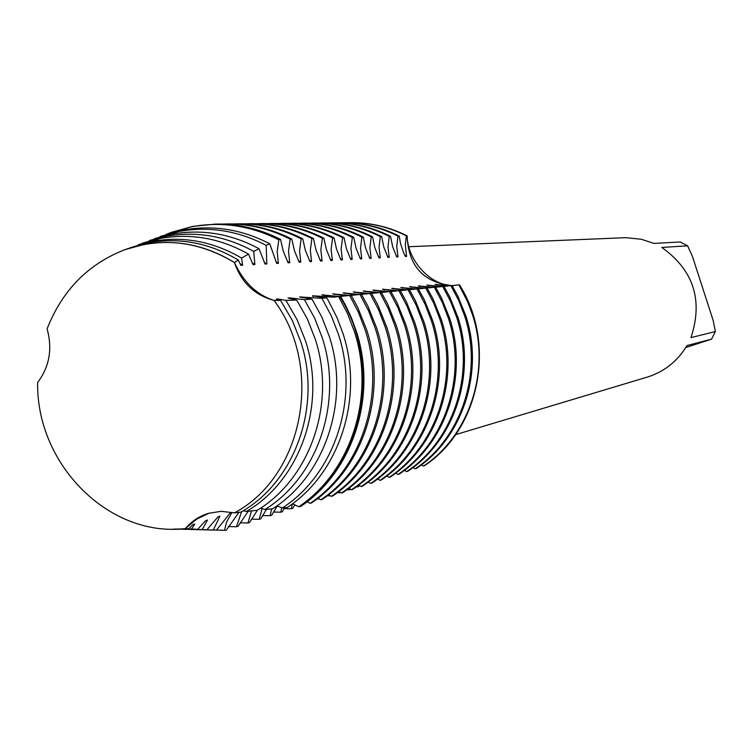 <?xml version="1.0" encoding="UTF-8"?>
<svg xmlns="http://www.w3.org/2000/svg" width="753" height="753" viewBox="0 0 753 753"><rect width="100%" height="100%" fill="white"/><g stroke="black" fill="none" stroke-linecap="round" stroke-linejoin="round"><path stroke-width="1.13" d="M209.146 513.104L196.693 519.137L185.379 528.568C191.62 521.245 199.244 516.182 208.242 513.367L221.213 511.315L234.418 512.878C303.497 476.112 324.383 367.558 274.054 300.409C254.627 295.195 241.421 282.582 234.428 262.562C243.727 282.394 256.933 295.016 274.054 300.409C256.933 295.016 243.727 282.394 234.428 262.562C198.98 241.214 162.497 236.913 125.007 249.638C88.195 263.926 62.226 290.338 47.1 328.882C52.625 348.893 49.472 366.739 37.65 382.449C36.116 464.29 108.94 537.764 185.379 528.568L196.693 519.137L209.146 513.104M455.621 434.641L648.427 376.754C664.984 371.22 677.832 360.819 686.971 345.571L711.547 339.151L715.35 331.574L690.953 337.608C703.302 300.221 693.588 270.167 661.831 247.445L687.611 245.817L692.412 256.312L713.223 320.637L715.35 331.574M359.435 485.581L358.334 486.805L358.607 485.167M454.916 285.415L452.073 285.547L454.916 285.415M278.808 239.812L280.558 239.398L283.297 251.304L288.098 262.806L289.736 262.722L288.512 251.088L290.169 239.125L291.788 239.078L294.47 250.843L299.186 262.213L300.786 262.129L299.553 250.636L301.162 238.814L302.744 238.776L305.36 250.401L310.01 261.62L311.563 261.545L310.33 250.194L311.902 238.522L313.436 238.475L315.996 249.958L320.571 261.056L322.086 260.971L320.844 249.761L322.378 238.23L323.884 238.183L326.378 249.535L330.878 260.5L332.365 260.416L331.113 249.337L332.6 237.939L334.078 237.901L336.525 249.111L340.949 259.954L342.399 259.87L341.147 248.923L342.596 237.666L344.027 237.619L346.427 248.706L350.785 259.418L352.197 259.343L350.936 248.518L352.357 237.393L353.759 237.346L356.103 248.311L360.395 258.9L361.779 258.825L360.518 248.132L361.892 237.12L363.266 237.082L365.563 247.916L369.789 258.392L371.144 258.317L369.874 247.746L371.22 236.866L372.556 236.828L374.806 247.539L378.975 257.893L380.293 257.818L379.023 247.37L380.331 236.611L381.649 236.574L383.851 247.172L387.955 257.404L389.245 257.338L387.974 247.003L389.254 236.357L390.534 236.32L392.69 246.805L396.737 256.933L398.008 256.867L396.727 246.636L397.97 236.113L399.231 236.075L400.54 243.52L403.363 252.142L405.33 256.472L406.573 256.397L405.312 244.819L406.187 237.364L406.507 235.877L407.119 235.858C408.324 265.677 423.12 282.243 451.508 285.556C423.12 282.243 408.324 265.677 407.119 235.858C407.589 261.988 433.003 287.957 455.537 285.34M407.119 235.858C389.226 226.879 370.523 222.483 351.002 222.672L351.331 222.662C370.74 222.53 389.329 226.926 407.119 235.858M424.184 465.853C479.652 429.756 496.858 343.584 459.452 284.785L458.878 284.841L467.5 301.492L472.47 314.716C490.947 370.26 469.505 435.573 423.581 466.051L424.184 465.853C479.652 429.756 496.858 343.584 459.452 284.785M711.547 339.151L685.785 347.547M687.611 245.817L680.138 241.977L653.99 243.407L641.34 239.275L625.978 237.666L408.785 246.73M458.878 284.841L452.129 285.641M450.256 285.726L435.074 284.342L447.668 286.102M436.731 284.86L436.269 284.239M465.759 315.658L457.749 295.863L452.045 285.5L450.868 285.622L458.615 300.278L464.601 315.827C483.275 371.982 461.617 438.001 415.251 468.78L416.484 468.375C462.784 437.644 484.405 371.728 465.759 315.658M450.868 285.622L443.969 286.432M442.105 286.507L426.782 285.114L439.46 286.893M428.476 285.641L427.996 285.001M457.739 316.787L449.645 296.767L443.884 286.291L442.679 286.413L450.51 301.238L456.553 316.947C475.425 373.733 453.57 440.477 406.742 471.576L407.994 471.162C454.756 440.11 476.583 373.469 457.739 316.787M442.679 286.413L435.629 287.241M433.775 287.317L418.301 285.905L431.074 287.712M420.033 286.451L419.553 285.792M449.541 317.935L441.362 297.689L435.545 287.1L434.312 287.222L442.218 302.217L448.336 318.105C467.406 375.521 445.334 443.009 398.045 474.437L399.325 474.014C446.538 442.632 468.582 375.258 449.541 317.935M434.312 287.222L427.092 288.07M425.247 288.135L409.632 286.714L422.489 288.54M411.402 287.269L410.912 286.601M441.164 319.112L432.89 298.64L427.007 287.928L425.746 288.051L433.747 303.214L439.921 319.281C459.208 377.357 436.909 445.597 389.16 477.355L390.468 476.922C438.152 445.221 460.412 377.084 441.164 319.112M425.746 288.051L418.367 288.907M416.541 288.983L400.765 287.542L413.717 289.397M402.582 288.107L402.074 287.42M432.589 320.317L424.231 299.6L418.282 288.776L416.993 288.898L425.078 304.231L431.318 320.486C450.812 379.23 428.297 448.242 380.067 480.348L381.404 479.906C429.568 447.856 452.045 378.957 432.589 320.317M416.993 288.898L409.434 289.773M407.618 289.839L391.701 288.39L404.738 290.263M393.555 288.964L393.028 288.258M423.817 321.54L415.364 300.598L409.359 289.641L408.041 289.764L416.202 305.276L422.518 321.729C442.227 381.15 419.487 450.953 370.758 483.398L372.133 482.955C420.786 450.558 443.489 380.867 423.817 321.54M408.041 289.764L400.304 290.658M398.497 290.714L382.42 289.246L395.551 291.157M384.322 289.849L383.785 289.124M414.837 322.802L406.291 301.605L400.219 290.526L398.874 290.649L407.128 306.349L413.51 322.99C433.436 383.108 410.47 453.73 361.242 486.532L362.645 486.071C411.797 453.325 434.735 382.825 414.837 322.802M398.874 290.649L390.948 291.562M389.16 291.618L372.923 290.131L386.148 292.07M374.862 290.752L374.316 290.009M405.641 324.091L397.01 302.65L390.873 291.43L389.489 291.562L397.829 307.44L404.286 324.279C424.447 385.122 401.236 456.572 351.5 489.732L352.931 489.262C402.591 456.149 425.765 384.821 405.641 324.091M389.489 291.562L381.366 292.484M379.597 292.541L363.191 291.044L376.519 293.002M365.186 291.675L364.631 290.903M396.238 325.409L387.503 303.704L381.291 292.352L379.879 292.493L388.313 308.57L394.845 325.607C415.232 387.174 391.776 459.481 341.523 493.008L342.991 492.528C393.17 459.048 416.588 386.873 396.238 325.409M379.879 292.493L371.558 293.425M369.808 293.482L353.242 291.966L366.655 293.962M355.284 292.616L354.701 291.835M386.6 326.764L377.761 304.796L371.483 293.303L370.034 293.444L378.571 309.718L385.169 326.962C405.792 389.282 382.1 462.455 331.311 496.359L332.817 495.869C383.522 462.022 407.185 388.972 386.6 326.764M370.034 293.444L361.506 294.395M359.783 294.451L343.039 292.917L356.546 294.941M345.128 293.585L344.535 292.776M376.716 328.148L367.784 305.906L361.431 294.282L359.953 294.423L368.584 310.895L375.258 328.355C396.125 391.447 372.18 465.505 320.853 499.804L322.388 499.295C373.639 465.062 397.546 391.127 376.716 328.148M359.953 294.423L351.209 295.392M349.505 295.44L332.581 293.886L346.192 295.948M334.737 294.574L334.125 293.745M366.598 329.569L357.562 307.055L351.133 295.28L349.608 295.421L358.343 312.1L365.101 329.776C386.214 393.659 362.014 468.639 310.132 503.324L311.704 502.806C363.511 468.178 387.673 393.33 366.598 329.569M349.608 295.421L340.648 296.409M339.104 296.456L321.87 294.884L335.584 296.974M324.072 295.59L323.451 294.743M298.781 506.75L300.758 506.402C353.129 471.369 377.554 395.598 356.225 331.028L351.557 318.171L345.853 305.793L340.582 296.296L338.605 296.513M313.144 296.635L312.504 295.76L333.607 297.19L338.605 296.522L347.462 313.427L354.315 331.348C375.653 395.946 351.19 471.755 298.79 506.741L292.465 503.766M312.504 295.76L325.428 297.981M287.091 507.588C339.528 473.336 364.226 397.857 342.982 333.541L337.062 317.719L328.148 300.249L326.708 297.859L321.917 298.32L331.292 315.799L338.474 334.417C359.689 398.638 334.85 474.032 282.366 507.964L276.916 505.847M321.926 298.32L299.628 296.964L312.043 299.157L304.419 299.666L314.547 317.954L322.199 337.56C343.377 401.622 317.87 476.828 264.99 509.508L272.577 508.802C325.249 475.557 350.418 400.304 329.24 336.205L321.813 317.06L312.043 299.157M301.944 297.708L301.285 296.804M304.419 299.666L289.773 297.877L288.07 298.037L296.729 300.061L285.933 300.391L297.143 319.799L305.483 340.798C326.717 404.963 300.155 480.329 246.457 511.447L257.3 510.28C310.462 478.211 336.356 402.987 315.178 338.925L307.262 318.783L296.729 300.061M290.451 298.8L289.773 297.877M279.73 239.416C259.343 229.034 238.08 223.914 215.923 224.065L192.721 226.371L170.856 232.526M165.971 234.447L171.703 232.225L191.799 226.719C221.683 221.278 250.683 225.646 278.798 239.802L277.189 251.737L278.403 263.334L275.871 261.715M266.186 245.365L269.734 243.756C241.638 229.223 212.6 224.686 182.612 230.117L160.238 236.498M154.337 238.757L178.96 231.472C209.005 226.032 238.08 230.663 266.186 245.356L266.788 263.964L264.181 262.298M47.1 328.882L47.1 328.892C62.226 290.338 88.195 263.926 125.007 249.638L143.729 244.527C175.468 238.899 205.701 244.913 234.428 262.562L238.296 260.049L240.838 265.367L242.645 265.272L241.572 258.063L248.528 254.128L253.112 264.708L254.872 264.604L253.723 251.389L259.041 248.735C230.898 233.618 201.71 228.79 171.468 234.249L149.452 240.527M142.402 243.181L165.754 236.367C196.194 230.889 225.514 235.896 253.723 251.389M248.528 254.128C220.224 238.193 190.735 232.978 160.06 238.475L138.411 244.64M130.156 247.728L152.191 241.393C183.308 235.84 213.099 241.393 241.572 258.063M285.933 300.391L277.951 298.979L276.21 299.139L280.615 300.447L274.054 300.409C324.383 367.558 303.497 476.112 234.418 512.878L241.073 512.068C295.101 481.449 322.058 405.971 300.776 341.711L292.202 320.232L280.615 300.447M278.648 299.929L277.951 298.979M238.296 260.049C209.72 242.974 179.741 237.223 148.369 242.805L127.097 248.866M259.041 248.735L265.075 264.058L266.788 263.964M269.734 243.746L276.728 263.428L278.403 263.334M350.7 489.299L349.383 489.742L349.543 488.706M294.724 504.745L292.832 508.275L291.326 508.764L292.268 503.908M284.512 507.795L282.403 511.692L280.86 512.2L281.697 507.682M277.283 505.969L271.729 515.193L270.158 515.711L271.626 508.887M266.487 509.367L260.802 518.77L259.192 519.306L262.129 508.604M257.422 510.205L249.61 522.441L247.963 522.987L251.511 510.892M248.179 511.259L238.155 526.196L236.461 526.752L241.572 511.776M238.955 512.322L226.408 530.046L225.542 530.328L224.705 530.31L224.883 528.879L226.587 522.036L231.971 512.426L230.23 512.962L216.516 530.065L213.334 529.961L219.904 516.182L218.116 516.737L206.943 529.736L202.209 529.547L207.527 520.031L205.701 520.605L197.615 529.34L191.526 529.011L194.839 523.984L192.956 524.568L188.692 528.822L185.379 528.568C108.94 537.764 36.116 464.29 37.65 382.449L37.65 382.449M243.257 510.75L246.457 511.447M260.576 508.153L264.99 509.508M282.366 507.974L287.091 507.597M307.073 501.771L310.132 503.324M317.87 498.279L320.853 499.804M328.421 494.881L331.311 496.359M338.709 491.558L341.523 493.008M348.752 488.32L351.5 489.732M358.569 485.148L361.242 486.532M368.161 482.052L370.758 483.398M377.526 479.03L380.067 480.348M386.684 476.075L389.16 477.355M395.636 473.176L398.045 474.437M404.389 470.352L406.742 471.576M412.955 467.575L415.251 468.78M421.341 464.874L423.581 466.051M173.162 529.133L188.692 528.822M242.645 265.272L239.896 263.503M191.526 529.011L177.539 529.246M183.572 529.34L197.615 529.34M254.872 264.604L252.199 262.891M202.209 529.547L190.603 529.538M196.505 529.679L206.943 529.736M213.325 529.961L203.319 529.811M209.099 529.99L216.516 530.065M224.705 530.31L215.725 530.074M220.968 530.281L225.542 530.328M280.558 239.398C260.19 229.016 238.946 223.905 216.808 224.055L216.365 224.065M289.736 262.722L287.269 261.14M236.461 526.752L228.291 526.563M221.928 224.102L227.011 223.952C248.942 223.801 269.998 228.856 290.169 239.125M291.788 239.078C271.654 228.837 250.636 223.782 228.733 223.933L227.011 223.952M300.786 262.129L298.376 260.585M247.963 522.987L239.981 522.808M233.722 223.98L238.692 223.829C260.387 223.679 281.217 228.677 301.162 238.814M302.744 238.776C282.827 228.648 262.035 223.669 240.367 223.81L238.692 223.829M311.563 261.545L309.219 260.049M259.192 519.306L251.389 519.137M245.243 223.857L250.09 223.716C271.56 223.566 292.164 228.498 311.893 238.522M313.436 238.475C293.736 228.479 273.17 223.547 251.728 223.697L250.09 223.716M322.086 260.971L319.809 259.512M270.158 515.711L262.533 515.551M256.491 223.735L261.216 223.594C282.469 223.453 302.847 228.328 322.369 238.23M323.884 238.183C304.391 228.3 284.032 223.434 262.825 223.585L261.216 223.594M332.365 260.416L330.134 258.994M280.86 512.2L273.414 512.049M267.466 223.622L272.087 223.481C293.115 223.34 313.286 228.159 332.6 237.939M334.078 237.901C314.792 228.14 294.649 223.33 273.65 223.472L272.087 223.481M342.399 259.87L340.224 258.495M291.326 508.764L284.041 508.633M278.186 223.5L282.704 223.377C303.515 223.236 323.479 227.999 342.596 237.666M344.027 237.619C324.948 227.971 305.012 223.217 284.239 223.359L282.704 223.377M352.197 259.343L350.089 257.997M296.023 505.348L294.423 505.282M288.672 223.396L293.086 223.264C313.681 223.123 333.438 227.83 352.357 237.393M353.759 237.346C334.878 227.811 315.149 223.114 294.574 223.255L293.086 223.264M361.779 258.825L359.718 257.507M307.808 502.129L306.65 502.1M298.913 223.283L303.224 223.161C323.621 223.02 343.17 227.679 361.892 237.12M363.266 237.082C344.573 227.651 325.051 223.01 304.683 223.152L303.224 223.161M371.144 258.317L369.13 257.037M319.206 498.947L317.06 498.91M308.918 223.18L313.135 223.057C333.325 222.926 352.686 227.519 371.22 236.866M372.556 236.828C354.061 227.5 334.727 222.907 314.566 223.048L313.135 223.057M380.293 257.818L378.326 256.575M330.266 495.813L327.235 495.794M318.707 223.076L322.83 222.963C342.822 222.822 361.995 227.368 380.331 236.611M381.649 236.574C363.332 227.35 344.196 222.813 324.223 222.944L322.83 222.963M389.245 257.338L387.324 256.114M340.234 492.735L337.165 492.735M328.28 222.973L332.318 222.86C352.112 222.728 371.097 227.227 389.254 236.357M390.534 236.32C372.406 227.208 353.449 222.709 333.683 222.85L332.318 222.86M358.334 486.805L356.367 486.815M346.813 222.775L350.672 222.672C370.09 222.54 388.708 226.945 406.507 235.877M398.008 256.867L396.125 255.672M406.573 256.397L404.728 255.239M349.383 489.742L346.869 489.742M337.645 222.869L341.589 222.766C361.205 222.634 379.992 227.086 397.97 236.113M399.231 236.075C381.272 227.058 362.513 222.615 342.926 222.756L341.589 222.766M299.948 506.665C363.322 465.128 382.882 364.857 339.801 296.371M143.729 244.527L148.369 242.805M152.191 241.393L160.06 238.475M165.754 236.367L171.468 234.249M178.96 231.472L182.612 230.117M191.799 226.719L192.721 226.371M215.923 224.065L216.808 224.055M350.672 222.672L351.331 222.662"/></g></svg>
